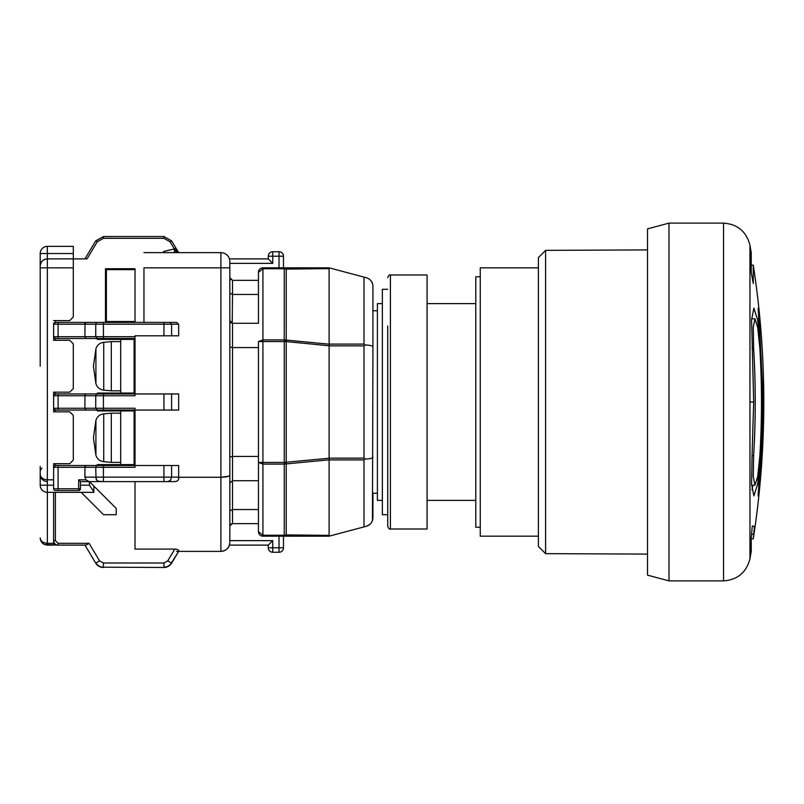 <?xml version="1.0" encoding="UTF-8"?>
<svg xmlns="http://www.w3.org/2000/svg" width="804" height="804" viewBox="0 0 804 804"><rect width="100%" height="100%" fill="white"/><g stroke="black" fill="none" stroke-linecap="round" stroke-linejoin="round"><path stroke-width="1.21" d="M382.362 500.389L377.408 500.389L377.408 303.611L382.362 303.611M480.259 527.223L475.787 527.223L475.787 276.777L480.259 276.777M538.399 536.167L480.259 536.167L480.259 267.832L538.399 267.832M752.052 455.667L751.579 484.159L753.881 495.917L757.609 484.159L760.574 455.667L762.192 402L760.574 348.333L757.609 319.851L753.881 308.083L751.579 319.831L753.68 402L752.052 455.667L753.619 455.667C755.78 419.889 755.78 384.111 753.619 348.333L752.052 348.333M668.988 223.11L647.521 228.869L647.521 575.131L668.988 580.89L668.988 223.11L723.54 223.11C737.61 224.205 746.413 231.582 749.961 245.24L751.237 252.627L751.237 272.636L753.268 283.48L753.268 265.149C760.282 310.495 763.79 356.112 763.8 402L763.589 383.196L763.73 402L761.609 457.174L763.308 401.98L758.916 313.449C758.092 306.535 757.951 306.535 758.494 313.449L762.895 402L758.494 490.551C757.961 496.902 758.041 497.455 758.735 492.229L763.8 402A894.44 849.356 0 0 1 763.478 424.602M758.172 495.917L758.343 492.229M762.534 447.185A894.44 849.356 0 0 1 758.735 492.229M758.494 313.449C757.951 306.535 758.092 306.535 758.916 313.449L758.966 313.952M763.589 383.196C763.498 378.382 763.498 378.382 763.589 383.196C763.498 378.382 763.498 378.382 763.589 383.196M751.398 265.149L751.237 263.25M749.961 558.76L749.961 553.413L751.237 546.278L751.237 551.373L749.961 558.76C746.413 572.418 737.61 579.795 723.54 580.89L723.54 223.11M750.715 546.278L751.237 546.278L751.237 540.75M751.398 538.851L753.268 538.851L754.474 526.409L752.273 525.937L749.961 553.072L749.961 245.24M752.926 485.184L751.991 489.857M754.474 526.409L752.253 526.409M753.268 534.188L751.77 534.188M753.619 455.667L753.268 476.561L754.956 485.184L757.69 476.561L759.86 455.667C762.021 419.889 762.021 384.111 759.86 348.333L757.69 327.449L754.956 318.816L753.268 327.439L753.619 348.333M545.594 250.356L538.399 257.551L538.399 546.449L545.594 553.644L545.594 250.356L647.521 249.903M390.412 529.012L390.412 274.988L427.085 274.988L427.085 529.012L390.412 529.012C389.558 529.555 388.664 528.66 387.729 526.329L387.729 325.952M387.729 289.299L382.362 289.299L382.362 514.701L387.729 514.701M99.565 560.83L95.736 563.132A8.944 8.944 0 0 0 103.404 567.473A8.944 8.944 0 0 1 95.736 563.132L84.922 545.112L95.736 563.132L97.153 564.931L101.123 567.172L163.936 567.473A8.944 8.944 0 0 0 171.604 563.132L178.659 551.373L171.604 563.132A8.944 8.944 0 0 1 163.936 567.473L168.337 566.307L171.604 563.132L167.765 560.83L163.936 563.001L103.404 563.001L99.565 560.83L89.063 543.323L58.089 543.323L55.406 540.64L53.617 540.64A4.472 4.472 0 0 0 58.089 545.112L44.501 544.519M176.568 551.373L220.879 551.373C226.306 550.861 229.291 547.876 229.823 542.429L229.823 475.104L229.823 542.429M53.617 323.288L53.617 337.6M53.617 466.4L53.617 488.762A1.789 1.789 0 0 0 55.406 490.551L78.661 490.551L58.089 490.551L58.089 488.762L53.617 488.762M178.659 393.95L55.406 393.95A1.789 1.789 0 0 0 53.617 395.739L55.406 393.95A1.789 1.789 0 0 0 53.617 395.739L53.617 392.161L53.617 395.739L58.089 395.739L58.089 408.261L53.617 408.261L53.617 411.839L53.617 408.261L55.406 410.05L178.659 410.05L178.659 393.95L135.012 393.95L135.012 338.494L96.55 338.494L103.404 338.494L103.404 336.705L135.012 336.705L135.012 338.494M163.936 335.811L135.012 335.811L178.659 335.811L163.936 335.811L163.936 322.394L170.066 322.394L55.406 322.394A1.789 1.789 0 0 0 53.617 324.183L55.406 322.394A1.789 1.789 0 0 0 53.617 324.183L58.089 324.183L58.089 336.705L53.617 336.705L53.617 340.283L69.717 340.283L73.295 343.861L73.295 388.583L69.717 392.161L53.617 392.161L53.617 411.839L69.717 411.839L73.295 415.417L73.295 460.139L69.717 463.717L53.617 463.717L53.617 467.295L55.406 465.506A1.789 1.789 0 0 0 53.617 467.295L58.089 467.295L58.089 488.762L78.661 488.762L78.661 479.817L85.968 479.817L84.922 477.134L95.736 477.134L96.852 480.3L98.098 481.264L103.404 481.606L89.063 481.606L99.565 481.606L96.852 480.3L96.028 478.842L95.736 467.295L84.922 467.295L84.922 477.134M178.146 480.209L178.789 478.541M135.012 481.606L135.012 549.102L174.81 549.102C177.774 549.253 179.061 550.016 178.659 551.373L170.177 564.931L166.217 567.172L163.936 567.473L163.936 563.001M227.361 548.589L227.241 548.71A8.944 8.944 0 0 0 229.411 545.112L268.285 545.112L272.757 540.64L272.757 547.795L268.285 547.795L268.285 545.112M167.765 560.83L174.81 549.102C177.774 549.253 179.061 550.016 178.659 551.373M174.81 481.606L167.765 481.606L170.478 480.3L171.604 477.134L103.404 477.134L103.404 481.606L174.81 481.606C177.795 481.345 179.081 479.898 178.659 477.264L220.879 477.264L228.235 476.34M89.063 543.323L85.968 545.112L58.089 545.112L58.089 543.323M53.617 408.261A1.789 1.789 0 0 0 55.406 410.05L55.406 411.839M55.406 340.283L55.406 338.494A1.789 1.789 0 0 1 53.617 336.705L55.406 338.494L103.404 338.494M228.306 476.31L229.11 475.948M229.653 475.526L229.823 475.104C229.291 476.43 226.306 477.144 220.879 477.264L220.879 551.373A8.944 8.944 0 0 0 229.411 545.112M220.879 551.373A8.944 8.944 0 0 0 229.653 544.147A8.944 8.944 0 0 1 220.879 551.373A8.944 8.944 0 0 0 227.241 548.71M178.659 335.811L178.659 324.183L176.568 322.394L143.956 322.394L143.956 267.832L229.823 267.832L229.823 261.571A8.944 8.944 0 0 0 220.879 252.627A8.944 8.944 0 0 1 229.823 261.571A8.944 8.944 0 0 0 220.879 252.627A8.944 8.944 0 0 1 229.823 261.571M229.823 267.832L229.823 475.104M171.604 465.506L171.604 477.134L178.659 477.134L178.659 465.506L163.936 465.506L163.936 481.606L167.765 481.606M78.661 490.551A1.789 1.789 0 0 0 80.45 488.762L78.661 488.762L78.661 490.551A1.789 1.789 0 0 0 80.45 488.762L80.45 481.606L89.063 481.606L85.968 479.817M178.659 465.506L135.012 465.506L135.012 408.261L135.012 410.05L96.55 410.05L97.445 410.944L120.7 410.944L120.7 464.611L97.445 464.611L96.55 465.506L55.406 465.506A1.789 1.789 0 0 0 53.617 467.295M40.2 366.222L40.2 267.832L47.356 267.832L47.356 258.888A7.156 7.156 0 0 0 40.2 266.044C40.652 261.732 43.044 259.34 47.356 258.888A7.156 7.156 0 0 0 40.2 266.044L40.2 253.521A7.156 7.156 0 0 1 47.356 246.366L73.295 246.366L73.295 258.888L84.922 258.888L95.736 240.868L84.922 258.888L95.736 240.868L84.922 258.888L73.295 258.888L87.013 258.888L97.264 241.793L103.404 238.316L163.936 238.316L170.066 241.793L174.367 248.949L170.066 241.793L174.367 248.949L163.634 251.461L163.755 252.627L163.634 252.054M163.936 465.506L103.404 465.506L134.117 465.506L134.117 410.05M97.264 465.506A1.789 1.538 90 0 0 95.736 467.295L103.404 467.295L103.404 465.506L85.938 465.506L84.922 467.295L58.089 467.295L58.089 465.506M95.736 477.134L103.404 477.134L103.404 467.295L135.012 467.295L135.012 465.506L134.117 465.506M135.012 408.261L103.404 408.261L103.404 393.95L134.117 393.95L134.117 338.494M85.013 394.995L85.938 393.95L96.55 393.95L97.445 393.055L120.7 393.055L120.7 339.388L97.445 339.388L96.55 338.494M135.012 393.95L135.012 395.739L135.012 393.95L134.117 393.95M176.568 322.394L170.066 322.394L171.604 324.183L178.659 324.183M135.012 321.499L135.012 268.727L105.495 268.727L105.495 322.394L106.389 321.499L135.012 321.499L135.012 322.394M143.956 267.832L143.956 322.394M229.823 510.902L232.507 509.545L232.507 523.645L229.894 525.716M229.823 457.014L232.507 456.441L258.446 456.441L258.446 509.545L232.416 509.545M258.446 347.559L232.507 347.559L232.507 480.712L258.446 480.712L232.507 480.712L229.854 482.993M230.125 482.149L229.823 483.395M232.225 323.278L232.507 294.455L229.823 293.098M230.477 322.364L231.472 323.077M229.823 320.665L229.994 321.56M230.738 279.691L230.004 278.636M258.446 523.645L232.507 523.645A2.683 2.683 0 0 0 229.823 526.329M258.446 275.883L258.446 280.355L232.507 280.355L229.823 277.671A2.683 2.683 0 0 0 230.597 279.561M230.647 322.545L232.507 323.288L229.823 320.605L230.014 321.6M230.034 321.66L230.517 322.404M232.507 280.355L232.507 294.455L258.446 294.455L258.446 323.288L232.507 323.288L232.507 347.559L229.823 346.986M80.45 481.606L78.661 479.817M143.956 252.627L220.879 252.627L220.879 477.264M103.404 238.316L103.404 236.527L95.736 240.868L84.922 258.888L73.295 258.888L73.295 317.027L69.717 320.605L53.617 320.605M85.013 323.439L84.922 336.705L95.736 336.705L97.264 338.494M85.938 338.494L84.922 336.705L85.938 338.494M97.264 393.95A1.789 1.538 90 0 0 95.736 395.739L84.922 395.739L84.922 408.261L85.917 410.05L84.922 408.261L95.736 408.261L97.264 410.05M85.013 466.551L84.922 467.295M85.938 322.394L84.922 324.183L58.089 324.183L58.089 322.394M105.495 268.727L106.389 269.621L106.389 321.499M135.012 269.621L106.389 269.621M163.634 251.461L163.674 252.044M174.367 252.627L174.367 248.949L170.066 241.793L171.604 240.868L175.895 248.034L174.367 248.949L176.156 248.949L174.367 249.049L174.367 252.627M176.156 248.949A1.789 1.789 180 0 0 175.895 248.034L171.604 240.868L163.936 236.527L163.936 238.316M103.404 236.527L95.736 240.868L103.404 236.527L163.936 236.527L171.604 240.868L178.538 252.426M279.018 267.832L279.018 256.205L272.757 256.205L272.757 263.36L268.285 258.888L229.411 258.888M258.446 323.288L258.446 272.305A4.472 4.472 0 0 1 262.918 267.832L329.107 267.832L363.991 277.089L363.991 344.092L365.267 344.966C369.981 345.167 372.543 345.78 372.935 346.795L372.453 520.55M135.012 335.811L135.012 336.705M178.84 252.627L177.051 251.421L177.051 252.627L176.156 249.049A3.578 3.578 0 0 0 177.583 251.913M178.84 252.516A3.578 3.578 0 0 0 179.734 252.627M134.117 464.611L120.7 464.611M134.117 410.944L120.7 410.944M134.117 393.055L120.7 393.055M134.117 339.388L120.7 339.388M283.49 536.167L283.49 547.795L279.018 547.795L279.018 536.167M258.446 531.695L258.446 341.579L262.918 339.921L262.918 268.747L258.446 272.305A4.472 4.472 0 0 1 262.918 267.832L262.918 268.747L284.234 268.747L284.234 339.921L262.918 339.921L262.918 462.421L258.446 462.421L262.918 464.079L262.918 462.421L284.234 462.421L286.214 463.908L284.234 464.079L284.234 535.253L262.918 535.253L262.918 464.079L284.234 464.079L284.234 341.579L286.204 341.579L286.204 534.891L284.234 536.167L262.918 536.167A4.472 4.472 0 0 1 258.446 531.695L262.918 535.253L262.918 536.167A4.472 4.472 0 0 1 258.446 531.695M103.726 461.707L103.726 413.839C99.827 414.392 97.224 416.522 95.927 420.251L95.927 455.305C97.224 459.034 99.827 461.164 103.726 461.707L111.304 462.37L111.304 413.176L120.7 413.176M103.726 390.161L103.726 342.293C99.827 342.836 97.224 344.966 95.927 348.695L95.927 383.749C97.224 387.478 99.827 389.608 103.726 390.161L111.304 390.824L111.304 341.63L120.7 341.63M268.285 258.888L268.285 256.205L272.757 256.205L272.757 251.732L279.018 251.732A4.472 4.472 180 0 1 283.49 256.205L283.49 267.832L311.218 267.832M272.757 552.268L272.757 547.795L279.018 547.795L279.018 552.268L272.757 552.268A4.472 4.472 -0 0 1 268.285 547.795M272.757 251.732A4.472 4.472 0 0 0 268.285 256.205M372.935 457.205C372.543 458.22 369.981 458.833 365.267 459.034L363.991 459.908L363.991 526.911L329.107 536.167L284.234 536.167L284.234 535.253A4.472 3.568 0 0 0 286.204 534.891L329.107 535.374L329.107 459.828L286.214 463.908M284.234 462.421L329.107 458.23L329.107 344.172L286.214 340.092L284.234 341.579L284.234 339.921A4.472 1.658 0 0 1 286.214 340.092L286.204 269.109L284.234 268.747L284.234 267.832L286.204 269.109L329.107 268.626L327.318 267.832L319.268 267.832M279.018 552.268A4.472 4.472 0 0 0 283.49 547.795M327.318 536.167L329.107 535.374M363.991 526.911L366.282 526.298C370.443 524.942 372.664 522.057 372.935 517.655L372.935 493.234L377.408 493.234M372.815 284.917L372.935 286.345C372.664 281.943 370.443 279.058 366.282 277.702L363.991 277.089M95.927 455.305L93.415 437.778L95.927 420.251M95.927 383.749L93.415 366.222L95.927 348.695M370.051 524.238L366.282 526.298M372.935 286.345L372.935 346.795M329.107 344.172L329.107 268.626M370.091 279.812L371.006 280.797M371.197 281.058L372.453 283.45M329.107 345.77L286.204 341.579L286.214 340.092M329.107 459.828L329.107 458.23M329.107 458.139L363.991 458.139L365.267 459.034M363.991 458.139L363.991 345.861L365.267 344.966M40.2 466.4L40.2 471.767L40.2 466.4M40.2 332.233L40.2 337.6L40.2 332.233M73.295 267.832L47.356 267.832L47.356 479.817C43.014 479.496 40.622 477.707 40.2 474.45L40.2 480.712M40.2 485.184L47.356 485.184L47.356 492.339A7.156 7.156 0 0 1 40.2 485.184L40.2 478.028M47.175 481.606L47.356 481.606C43.014 481.184 40.622 478.792 40.2 474.45L40.2 471.767A4.472 4.472 0 0 1 41.989 468.189M53.617 492.339L53.617 545.112L47.356 545.112L47.356 543.323C43.014 543.001 40.622 541.213 40.2 537.956C40.622 542.298 43.014 544.69 47.356 545.112M40.552 540.167L40.2 537.956M73.295 253.521L47.356 253.521L47.356 246.366A7.156 7.156 0 0 0 40.2 253.521L47.356 253.521L47.356 258.888L73.295 258.888M53.617 543.323L47.356 543.323L47.356 492.339L93.867 492.339L93.867 486.078L116.228 508.44L116.228 514.701L103.515 514.701L81.154 492.339M40.2 266.044L40.2 267.832M93.867 486.078L89.395 481.606L89.395 485.184L93.867 491.817M762.192 402L762.895 402M749.961 402L753.68 402M95.736 563.132L98.992 566.307L103.404 567.473L103.404 563.001M53.617 540.64A4.472 4.472 0 0 0 58.089 545.112M55.406 492.339L55.406 540.64M55.406 463.717L55.406 465.506M55.406 392.161L55.406 393.95M55.406 320.605L55.406 322.394M58.089 410.05L58.089 408.261L84.922 408.261M84.922 395.739L58.089 395.739L58.089 393.95M58.089 338.494L58.089 336.705L84.922 336.705M174.428 249.049L176.568 252.627L174.428 249.049M87.013 258.888L97.264 241.793L95.736 240.868M232.507 509.545L232.507 480.712M171.604 335.811L171.604 324.183L103.404 324.183L103.404 322.394M171.604 410.05L171.604 393.95M163.936 393.95L163.936 410.05M103.404 410.05L103.404 408.261L95.736 408.261L95.736 395.739L135.012 395.739M97.264 322.394A1.789 1.538 90 0 0 95.736 324.183L103.404 324.183L103.404 336.705L95.736 336.705L95.736 324.183L84.922 324.183M229.823 540.64L272.757 540.64M175.312 249.049L174.367 249.049M170.066 241.793L174.367 248.949L170.066 241.793M272.757 263.36L229.823 263.36M258.446 341.579L284.234 341.579M279.018 251.732L279.018 256.205L283.49 256.205M329.107 459.908L363.991 459.908M363.991 344.092L329.107 344.092M363.991 345.861L329.107 345.861M53.617 485.184L47.356 485.184L47.356 479.817L53.617 479.817M89.395 485.184L80.45 485.184M427.085 500.389L475.787 500.389M427.085 303.611L475.787 303.611M372.935 310.766L377.408 310.766M753.268 538.851C760.282 493.505 763.79 447.888 763.8 402M668.988 580.89L723.54 580.89M751.237 265.149L753.268 265.149M751.629 318.816L754.956 318.816M751.629 485.184L754.956 485.184M545.594 553.644L647.521 554.097M390.412 274.988C389.558 274.445 388.664 275.34 387.729 277.671M120.7 462.37L111.304 462.37M120.7 390.824L111.304 390.824M103.726 413.839L111.304 413.176M103.726 342.293L111.304 341.63"/></g></svg>
